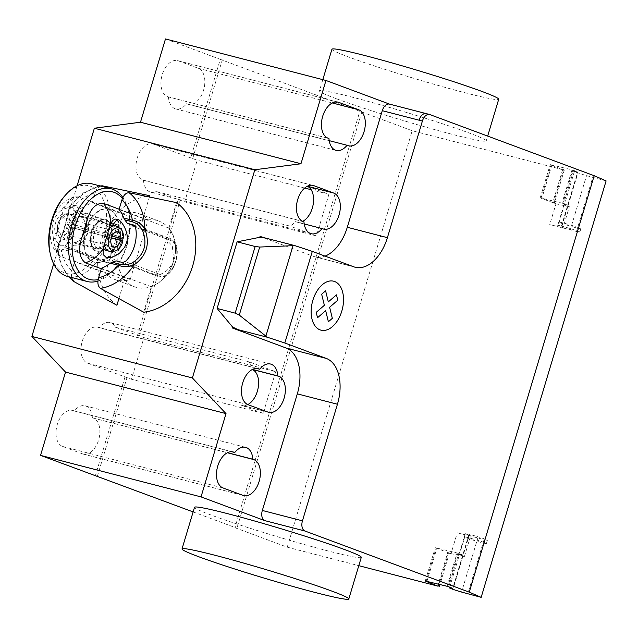 <?xml version="1.0" encoding="UTF-8"?>
<svg xmlns="http://www.w3.org/2000/svg" width="638" height="638" viewBox="0 0 638 638"><rect width="100%" height="100%" fill="white"/><g stroke="black" fill="none" stroke-linecap="round" stroke-linejoin="round"><path stroke-width="0.48" stroke-dasharray="3.19 2.39" d="M82.613 208.969L82.398 211.744L118.612 225.214C123.469 228.396 123.812 235.637 119.641 246.946A35.257 27.92 -69.6 0 1 142.146 221.163L149.404 196.959M116.913 305.275A59.852 47.395 110.4 0 1 100.748 242.057A59.852 47.395 110.4 0 1 149.778 195.714M118.923 298.576L124.546 279.827A35.257 27.92 -69.6 0 1 119.641 246.946L114.76 259.203L108.061 262.912L71.153 249.227L69.917 251.292L62.237 249.314C58.632 248.318 57.587 246.412 59.103 243.596C63.194 233.508 66.44 222.67 68.864 211.082L68.784 209.344C66.24 222.136 62.652 234.082 58.026 245.191L59.103 243.596M68.856 211.082C69.247 207.541 71.273 206.17 74.941 206.975L82.613 208.961A39.412 28.255 66.6 0 1 83.538 207.629A35.257 27.92 110.4 0 1 92.303 202.621L95.182 193.027C96.298 189.47 98.045 187.141 100.429 186.025M142.146 221.163L92.303 202.621M71.32 277.41L71.831 270.879L74.71 261.285L124.546 279.827M74.71 261.285A35.257 27.92 110.4 0 1 69.989 252.784A39.412 26.357 150.9 0 1 69.909 251.3M65.108 245.981L64.813 247.576L101.131 261.086A1.739 1.38 110.4 0 1 100.294 259.068L65.108 245.981A26.118 15.902 104.5 0 0 75.356 211.832L110.541 224.927A17.848 10.862 -75.5 0 1 115.63 245.797A17.848 10.862 -75.5 0 1 100.294 259.068M107.367 262.696L101.131 261.086A19.587 11.923 104.5 0 0 101.849 261.309A19.587 11.923 104.5 0 0 117.966 246.515A19.587 11.923 104.5 0 0 112.376 223.603L76.161 210.133L75.356 211.832M76.161 210.133L82.398 211.744M71.153 249.227L64.916 247.608M73.681 281.446A52.93 41.909 -69.6 0 1 58.026 245.191L57.013 247.999L61.352 250.551L62.237 249.314M74.941 206.975L74.901 205.396L69.733 205.811L68.784 209.344A52.93 41.909 -69.6 0 1 102.399 185.825M71.831 270.879A44.261 35.042 110.4 0 1 61.352 250.551L69.989 252.784M83.538 207.629L74.901 205.396A44.261 35.042 110.4 0 1 95.182 193.027M176.527 202.637L168.895 228.085A35.257 27.92 -69.6 0 1 173.799 260.966L172.3 245.901L163.647 236.873L135.049 226.227M143.662 312.197L151.294 286.749A35.257 27.92 -69.6 0 0 173.799 260.966C168.288 271.772 161.159 276.23 152.402 274.348L159.356 276.19A19.587 11.923 -75.5 0 1 158.639 275.959L152.402 274.348L116.188 260.878M151.294 286.749L101.458 268.207M119.051 209.543L168.895 228.085M173.632 260.918A35.042 27.745 110.4 0 1 134.498 286.797A35.042 27.745 110.4 0 1 119.808 246.994A35.042 27.745 110.4 0 1 158.942 221.115A35.042 27.745 110.4 0 1 173.632 260.918M101.29 268.75L130.224 279.508A35.042 27.745 110.4 0 1 114.569 279.38A35.042 27.745 110.4 0 1 105.485 273.112L60.626 256.42L57.962 254.506C54.134 248.078 53.991 239.84 57.532 229.8L61.647 216.083C63.983 206.584 68.154 200.196 74.16 196.927L78.49 196.879L123.349 213.563A35.042 27.745 110.4 0 1 139.004 213.698A35.042 27.745 110.4 0 1 148.088 219.966L119.154 209.2M78.49 196.879A35.042 27.745 -69.6 0 0 60.754 210.819C66.87 207.557 70.93 206.576 72.947 207.876L75.962 213.499L72.461 229.377L67.285 243.182L65.076 245.662L61.144 245.758L56.455 241.738L53.209 235.972A35.042 27.745 -69.6 0 0 60.626 256.42M111.243 239.354A16.54 10.072 -75.5 0 1 97.63 251.843A16.54 10.072 -75.5 0 1 92.303 232.312A16.54 10.072 -75.5 0 1 105.916 219.815A16.54 10.072 -75.5 0 1 111.243 239.354M91.641 232.136A16.54 10.072 104.5 0 0 90.971 243.995A16.54 10.072 104.5 0 0 96.362 251.484A16.54 10.072 104.5 0 0 96.96 251.675A16.54 10.072 104.5 0 0 110.573 239.178A16.54 10.072 104.5 0 0 105.852 219.831A16.54 10.072 104.5 0 0 105.246 219.647A16.54 10.072 104.5 0 0 96.282 223.452A16.54 10.072 104.5 0 0 91.641 232.136M86.098 229.999A27.394 16.676 104.5 0 0 94.91 262.354A27.394 16.676 104.5 0 0 117.456 241.666A27.394 16.676 104.5 0 0 108.635 209.312A27.394 16.676 104.5 0 0 86.098 229.999M116.786 241.491A27.394 16.676 -75.5 0 1 94.249 262.178A27.394 16.676 -75.5 0 1 85.428 229.824A27.394 16.676 -75.5 0 1 107.966 209.144A27.394 16.676 -75.5 0 1 116.786 241.491M91.705 183.768A47.882 29.149 -75.5 0 1 93.451 184.318A47.882 29.149 -75.5 0 1 107.535 238.875A47.882 29.149 -75.5 0 1 67.716 276.477M49.955 252.409A45.274 27.562 104.5 0 0 64.709 272.912A45.274 27.562 104.5 0 0 103.619 239.242A45.274 27.562 104.5 0 0 90.692 186.296A45.274 27.562 104.5 0 0 64.502 196.201M97.949 281.055A47.882 29.149 104.5 0 0 113.062 270.472A47.882 29.149 104.5 0 0 128.445 211.019A47.882 29.149 104.5 0 0 122.871 197.541M122.424 198.554A45.274 27.562 -75.5 0 1 128.852 212.853A45.274 27.562 -75.5 0 1 114.306 269.061A45.274 27.562 -75.5 0 1 98.156 279.572M95.102 248.469A13.932 8.477 -75.5 0 1 90.564 242.161A13.932 8.477 -75.5 0 1 95.038 224.863A13.932 8.477 -75.5 0 1 102.59 221.657A13.932 8.477 -75.5 0 1 103.101 221.817A13.932 8.477 -75.5 0 1 107.2 237.687A13.932 8.477 -75.5 0 1 95.612 248.629A13.932 8.477 -75.5 0 1 95.102 248.469M83.706 216.8A13.932 8.477 104.5 0 0 83.195 216.633A13.932 8.477 104.5 0 0 71.615 227.575A13.932 8.477 104.5 0 0 75.707 243.445A13.932 8.477 104.5 0 0 76.217 243.604A13.932 8.477 104.5 0 0 83.769 240.398A13.932 8.477 104.5 0 0 88.243 223.101A13.932 8.477 104.5 0 0 83.706 216.8M82.454 213.778A16.54 10.072 -75.5 0 1 87.837 221.266A16.54 10.072 -75.5 0 1 82.525 241.81A16.54 10.072 -75.5 0 1 72.955 245.431A16.54 10.072 -75.5 0 1 68.234 226.083A16.54 10.072 -75.5 0 1 82.454 213.778M57.93 224.097L57.898 226.905L57.181 226.841L57.93 224.097L57.221 227.527L57.651 227.567M57.221 227.527A15.232 9.275 -75.5 0 1 57.181 226.841M73.139 229.736L72.261 232.455A15.232 9.275 -75.5 0 1 71.855 232.974L74.614 224.911L75.866 217.973L75.093 216.003L73.745 215.118L68.936 213.85A13.063 7.951 -75.5 0 1 73.976 224.751L69.893 224.042L67.309 224.584L111.961 236.132M105.485 273.112L123.349 213.563M130.224 279.508L148.088 219.966M74.949 228.348L75.332 227.583A13.063 7.951 -75.5 0 1 74.989 228.364L84.854 230.908A13.063 7.951 -75.5 0 1 73.761 242.073A13.063 7.951 -75.5 0 1 69.335 227.439A13.063 7.951 -75.5 0 1 80.308 216.784A13.063 7.951 -75.5 0 1 85.348 227.694A13.063 7.951 -75.5 0 1 84.854 230.908L109.6 237.312A13.063 7.951 104.5 0 0 110.087 234.09A13.063 7.951 104.5 0 0 105.047 223.188A13.063 7.951 104.5 0 0 94.081 233.843A13.063 7.951 104.5 0 0 98.507 248.477A13.063 7.951 104.5 0 0 109.6 237.312L111.339 237.759M112.097 225.015L112.559 225.158C116.443 226.801 119.186 230.645 120.797 236.682L120.909 238.397M120.757 240.207L118.094 245.71L105.565 250.303M103.181 248.373L102.917 246.611L104.146 240.526L106.857 231.498L108.811 226.586L109.935 225.31M60.754 210.819C53.05 217.55 50.53 225.94 53.209 235.972M117.256 226.634A13.063 7.951 -75.5 0 1 120.797 236.682A13.063 7.951 -75.5 0 1 120.789 236.865L73.976 224.751M120.295 240.079A13.063 7.951 -75.5 0 1 118.094 245.71A13.063 7.951 -75.5 0 1 110.852 251.38M57.898 226.905L61.057 235.709L66.703 240.247L70.013 238.668L71.855 232.974M72.947 207.876L73.745 215.118C72.214 213.291 59.669 216.489 58.361 223.755L58.241 224.161M73.809 228.053L74.104 227.264L73.49 227.965A13.063 7.951 -75.5 0 1 62.396 239.13A13.063 7.951 -75.5 0 1 60.881 238.452A13.063 7.951 -75.5 0 1 57.97 224.496A13.063 7.951 -75.5 0 1 67.285 213.706A13.063 7.951 -75.5 0 1 68.936 213.85M71.942 232.886L73.195 229.704M75.332 227.583L74.104 227.264M73.856 228.077L74.989 228.364M104.201 243.469A13.063 7.951 -75.5 0 1 104.146 240.526A13.063 7.951 -75.5 0 1 106.857 231.498A13.063 7.951 -75.5 0 1 108.42 229.249M111.283 237.966L69.446 226.969A11.891 7.241 -75.5 0 1 57.962 236.523A11.891 7.241 -75.5 0 1 55.315 223.81A11.891 7.241 -75.5 0 1 63.8 213.985A11.891 7.241 -75.5 0 1 69.893 224.042M67.014 226.514A7.839 4.769 -75.5 0 1 60.363 233.213A7.839 4.769 -75.5 0 1 57.707 224.432A7.839 4.769 -75.5 0 1 64.286 218.036A7.839 4.769 -75.5 0 1 67.309 224.584M69.446 226.969L73.49 227.965M123.389 237.878L120.789 236.865M331.943 49.23A87.063 4.338 -163.3 0 0 348.46 56.942A87.063 4.338 -163.3 0 0 440.994 86.234A87.063 4.338 -163.3 0 0 498.717 99.265M335.971 98.587A87.063 4.338 16.7 0 1 319.447 90.867A87.063 4.338 16.7 0 1 377.17 103.906A87.063 4.338 16.7 0 1 469.704 133.19A87.063 4.338 16.7 0 1 486.228 140.91A87.063 4.338 16.7 0 1 428.497 127.879A87.063 4.338 16.7 0 1 335.971 98.587M361.291 557.341A87.063 4.338 16.7 0 1 303.56 544.31A87.063 4.338 16.7 0 1 211.034 515.018A87.063 4.338 16.7 0 1 194.51 507.306M92.374 417.723A18.717 11.396 104.5 0 0 85.133 405.808A18.717 11.396 104.5 0 0 74.263 410.984L73.346 410.649A18.717 11.396 104.5 0 0 72.668 410.433A18.717 11.396 104.5 0 0 57.101 425.131A18.717 11.396 104.5 0 0 62.604 446.456L82.541 453.873A18.717 11.396 104.5 0 0 83.227 454.089A18.717 11.396 104.5 0 0 98.794 439.391A18.717 11.396 104.5 0 0 93.284 418.065L227.519 452.693M74.263 410.984L231.785 451.744M168.464 97A18.717 11.396 104.5 0 0 175.705 108.907A18.717 11.396 104.5 0 0 186.575 103.731L187.484 104.074A18.717 11.396 104.5 0 0 188.17 104.289A18.717 11.396 104.5 0 0 203.737 89.591A18.717 11.396 104.5 0 0 198.235 68.258L178.297 60.841A18.717 11.396 104.5 0 0 177.611 60.626A18.717 11.396 104.5 0 0 162.044 75.324A18.717 11.396 104.5 0 0 167.547 96.657L328.953 138.518M186.575 103.731L329.192 140.631M259.794 236.387L313.617 256.412A39.181 23.853 104.5 0 0 315.044 256.867A39.181 23.853 104.5 0 0 325.029 256.117M115.51 327.27L249.251 361.874L275.688 371.707L143.957 337.622L115.51 327.27A18.717 11.396 104.5 0 0 110.119 322.525A18.717 11.396 104.5 0 0 99.249 327.701L98.34 327.358A18.717 11.396 104.5 0 0 97.654 327.142A18.717 11.396 104.5 0 0 82.087 341.84A18.717 11.396 104.5 0 0 87.589 363.174L131.46 379.267L143.957 337.622M252.504 369.402L252.01 369.378A18.717 11.396 -75.5 0 1 252.313 369.498M249.251 361.874A18.717 11.396 -75.5 0 1 251.093 369.043M256.771 368.453L99.249 327.701M304.206 223.922L295.322 221.625A18.717 11.396 -75.5 0 1 289.979 226.115L156.238 191.512L184.685 201.871L197.182 160.226L153.311 144.132A18.717 11.396 104.5 0 0 152.626 143.917A18.717 11.396 104.5 0 0 137.058 158.615A18.717 11.396 104.5 0 0 142.561 179.94L143.478 180.283A18.717 11.396 104.5 0 0 150.72 192.197A18.717 11.396 104.5 0 0 156.238 191.512M303.959 221.809L143.478 180.283M307.341 186.24L328.913 194.311L316.416 235.948L289.979 226.115M316.416 235.948L184.685 201.871M328.913 194.311L311.137 189.709M304.685 188.043L197.182 160.226M275.688 371.707L263.191 413.352L241.268 405.194L268.016 412.116M263.191 413.352L131.46 379.267M302.747 221.346A18.717 11.396 -75.5 0 1 296.917 222.176A18.717 11.396 -75.5 0 1 296.239 221.96L295.322 221.625M139.475 335.955L180.203 200.196M178.193 199.678L137.465 335.436M165.473 38.942L220.293 59.342L190.69 158.033M220.293 59.342L412.18 130.726L562.636 169.66L550.203 164.572L572.788 170.027L577.669 171.973A11.317 0.566 -163.3 0 0 574.407 171.407A11.317 0.566 -163.3 0 0 586.529 175.633L606.1 180.905M192.692 158.559L222.303 59.86M247.775 404.58A18.717 11.396 -75.5 0 1 241.946 405.409A18.717 11.396 -75.5 0 1 241.268 405.194M77.11 185.73L53.672 263.861M124.968 377.082L95.365 475.773M389.595 104.146L429.876 114.585M97.367 476.291L126.978 377.6M361.858 111.778L236.921 528.208L234.912 527.69L359.848 111.259M193.123 511.915L236.921 528.208M563.115 227.559L549.725 224.656L570.284 229.768A11.317 0.566 -163.3 0 0 579.846 232.049A11.317 0.566 -163.3 0 0 573.291 229.536A11.317 0.566 -163.3 0 0 561.432 226.107L561.918 226.203A11.755 0.582 -163.3 0 0 557.748 225.421A11.755 0.582 -163.3 0 0 563.115 227.559L569.359 206.736A11.755 0.582 16.7 0 1 564 204.599A11.755 0.582 16.7 0 1 568.163 205.38L562.796 203.339L572.788 170.027M457.279 532.818L477.838 537.93A11.317 0.566 -163.3 0 0 487.4 540.211A11.317 0.566 -163.3 0 0 480.837 537.698A11.317 0.566 -163.3 0 0 468.978 534.269L469.464 534.365A11.755 0.582 -163.3 0 0 465.301 533.583A11.755 0.582 -163.3 0 0 470.661 535.713L457.279 532.818L451.026 553.64L447.693 552.779L449.375 553.098L439.893 584.679M234.912 527.69L287.244 547.165L358.787 565.675M477.838 537.93L476.833 541.255A11.317 0.566 16.7 0 1 464.719 537.036A11.317 0.566 16.7 0 1 467.973 537.603A11.317 0.566 16.7 0 1 479.84 541.032A11.317 0.566 16.7 0 1 486.395 543.544A11.317 0.566 16.7 0 1 476.833 541.255L461.593 592.064M484.035 539.74L467.79 593.874M468.978 534.269L452.773 588.292M469.464 534.365L463.228 555.18L457.853 553.146L447.852 586.458M457.853 553.146L435.26 547.691L436.089 548.082L426.168 581.138M465.301 533.583L459.049 554.406A11.755 0.582 16.7 0 0 464.416 556.535L470.661 535.713M459.049 554.406A11.755 0.582 16.7 0 1 463.22 555.188L453.235 588.491M449.375 553.098L436.089 548.082M464.416 556.535L451.026 553.64M287.244 547.165L412.18 130.726M562.796 203.339L540.203 197.892L555.977 203.833L549.725 224.656M576.481 231.578L592.726 177.444M570.284 229.768L571.289 226.434A11.317 0.566 16.7 0 1 559.167 222.215A11.317 0.566 16.7 0 1 562.429 222.782A11.317 0.566 16.7 0 1 574.288 226.211A11.317 0.566 16.7 0 1 580.851 228.723A11.317 0.566 16.7 0 1 571.289 226.434L586.529 175.633M561.918 226.203L568.163 205.38M561.432 226.107L577.669 171.973M569.359 206.736L555.977 203.833M118.612 225.214L112.376 223.603A1.739 1.38 -69.6 0 0 110.541 224.927M175.474 261.397A19.587 11.923 -75.5 0 1 159.356 276.19C174.022 281.821 185.219 242.424 169.987 238.516A1.739 1.38 -69.6 0 0 169.883 238.484A19.587 11.923 -75.5 0 1 175.474 261.397M125.287 261.548L160.473 274.643A1.739 1.38 110.4 0 1 158.639 275.959L122.424 262.489M160.473 274.643A17.848 10.862 104.5 0 0 175.817 261.373A17.848 10.862 104.5 0 0 170.721 240.494A1.739 1.38 -69.6 0 0 169.987 238.516L133.781 225.047M170.721 240.494L135.535 227.407M133.892 225.094L169.883 238.484L163.647 236.873M57.532 229.8A17.633 13.956 110.4 0 1 61.647 216.083M62.604 446.456L223.093 487.982M73.346 410.649L232.447 451.816M82.541 453.873L243.022 495.399M93.284 418.065L227.375 452.757M198.235 68.258L332.326 102.957M178.297 60.841L337.398 102.008M167.547 96.657L328.036 138.183M187.484 104.074L347.973 145.6M353.739 266.796L313.617 256.412M257.433 368.525L98.34 327.358M248.078 404.699L87.589 363.174M312.405 185.299L153.311 144.132M322.988 228.882L296.239 221.96M303.05 221.466L142.561 179.94M462.901 555.028L452.908 588.34M447.007 586.521L456.999 553.21M426.942 581.33L436.934 548.018M448.546 552.715L439.024 584.456M437.7 586.091L447.693 552.779M562.636 169.66L552.644 202.972M567.844 205.221L577.845 171.909M571.935 170.091L561.942 203.402M551.878 164.899L541.885 198.211M541.032 198.274L551.025 164.963M553.489 202.908L563.49 169.596M64.813 247.576L101.019 261.046L108.061 262.912M57.013 247.999L60.538 263.669L68.521 276.693M69.733 205.811L83.594 192.756L100.238 185.977M114.569 279.38L134.498 286.797M96.96 251.675L97.63 251.843M94.249 262.178L94.91 262.354M128.852 212.853L128.445 211.019M114.306 269.061L113.062 270.472M90.564 242.161L90.971 243.995M95.038 224.863L96.282 223.452M102.59 221.657L83.195 216.633M88.243 223.101L87.837 221.266M83.769 240.398L82.525 241.81M102.838 251.731L102.917 246.611M108.811 226.586L111.53 222.08M57.954 254.514C42.044 237.137 51.726 204.048 74.16 196.927M70.013 238.668L67.285 243.182M75.89 218.627L75.962 213.499M57.962 236.523L60.881 238.452M63.8 213.985L67.285 213.706M117.783 231.881L64.286 218.036M113.851 247.05L60.363 233.213M66.703 240.247L62.396 239.13M105.047 223.188L80.308 216.784M98.507 248.477L73.761 242.073M95.612 248.629L76.217 243.604M107.966 209.144L108.635 209.312M105.246 219.647L105.916 219.815M139.004 213.698L158.942 221.115M322.812 79.654L319.447 90.867M72.668 410.433L233.149 451.959M83.227 454.089L243.708 495.614M85.133 405.808L245.614 447.334M177.611 60.626L338.1 102.152M175.705 108.907L336.186 150.432M188.17 104.289L348.659 145.815M315.044 256.867L355.167 267.242M270.608 364.051L110.119 322.525M258.135 368.668L97.654 327.142M311.2 233.715L150.72 192.197M323.665 229.098L296.917 222.176M313.106 185.435L152.626 143.917M268.694 412.331L241.946 405.409M486.228 140.91L487.671 136.085M449.686 587.143L464.719 537.036M448.705 586.777L458.674 553.529M425.267 581.011L435.26 547.691M487.4 540.211L486.395 543.544M574.407 171.407L559.167 222.215M568.179 205.372L578.172 172.061M573.618 170.41L563.625 203.729M540.203 197.892L550.203 164.572M579.846 232.049L580.851 228.723M564 204.599L557.748 225.421M564.311 169.979L554.318 203.299"/><path stroke-width="0.96" d="M149.404 196.959L149.778 195.714L102.399 185.825L100.429 186.025M73.681 281.446A52.93 41.909 -69.6 0 0 73.713 281.462L116.913 305.275L118.923 298.576M73.713 281.462L71.32 277.41M129.147 192.748C125.981 192.676 123.573 195.069 121.93 199.949A44.261 35.042 110.4 0 1 132.409 220.269C137.617 221.179 141.756 224.097 144.834 229.018A52.93 41.909 -69.6 0 0 129.147 192.748L176.527 202.637A59.852 47.395 110.4 0 1 192.692 265.847A59.852 47.395 110.4 0 1 143.662 312.197L100.461 288.384A52.93 41.909 -69.6 0 0 134.076 264.866C146.724 255.838 150.313 243.883 144.834 229.018L142.418 230.119C147.801 243.724 144.547 254.562 132.664 262.625C128.437 264.746 124.139 265.264 119.753 264.196L112.081 262.21L116.188 260.878L122.424 262.489L125.287 261.548A26.118 15.902 -75.5 0 0 135.535 227.407L133.892 225.094M112.081 262.21A39.412 26.357 150.9 0 1 110.222 263.199A35.257 27.92 110.4 0 1 101.458 268.207L98.579 277.801C97.255 282.793 97.885 286.318 100.461 288.376M121.93 199.949L119.051 209.543A35.257 27.92 110.4 0 1 123.772 218.036A39.412 28.255 66.6 0 1 124.785 219.871L132.457 221.857C136.779 223.125 140.105 225.876 142.41 230.119M135.049 226.227L127.433 223.396L124.777 219.879M133.781 225.047L127.433 223.396M132.664 262.625L134.076 264.866C128.86 267.059 123.788 267.25 118.859 265.432A44.261 35.042 110.4 0 1 98.579 277.801M123.772 218.036L132.409 220.269L132.457 221.857M119.753 264.196L118.859 265.432L110.222 263.199M85.364 262.824A35.042 27.745 -69.6 0 0 103.101 248.884L103.22 254.65L106.259 257.521L112.24 257.226L119.202 253.605L124.617 247.273L126.292 243.301C130.487 232.998 120.351 218.77 117.272 219.344L115.151 219.065L112.727 220.445L110.653 223.731A35.042 27.745 -69.6 0 0 103.228 203.275C95.389 203.091 89.775 209.495 86.385 222.487L82.27 236.204C77.972 248.844 79 257.72 85.364 262.824L101.29 268.75M87.103 281.494L67.716 276.477A47.882 29.149 -75.5 0 1 65.969 275.927A47.882 29.149 -75.5 0 1 50.362 254.243A47.882 29.149 -75.5 0 1 65.746 194.789A47.882 29.149 -75.5 0 1 91.705 183.768L111.092 188.784A47.882 29.149 104.5 0 0 71.273 226.386A47.882 29.149 104.5 0 0 85.356 280.951A47.882 29.149 104.5 0 0 87.103 281.494A47.882 29.149 104.5 0 0 97.949 281.055M65.746 194.789L64.502 196.201A45.274 27.562 104.5 0 0 49.955 252.409L50.362 254.243M122.871 197.541A47.882 29.149 104.5 0 0 112.846 189.334A47.882 29.149 104.5 0 0 111.092 188.784M98.156 279.572A45.274 27.562 -75.5 0 1 88.116 278.966A45.274 27.562 -75.5 0 1 75.188 226.019A45.274 27.562 -75.5 0 1 114.098 192.349A45.274 27.562 -75.5 0 1 122.424 198.554M103.101 248.884L110.653 223.723M120.909 238.397L120.757 240.207M111.339 237.759L122.943 240.813A11.891 7.241 -75.5 0 1 114.346 251.109L110.852 251.38A13.063 7.951 -75.5 0 1 109.202 251.244L105.565 250.303L103.181 248.373M109.935 225.31L112.097 225.015L115.749 225.956A13.063 7.951 -75.5 0 1 117.256 226.634L120.175 228.571A11.891 7.241 -75.5 0 1 123.389 237.878L120.805 238.421A7.839 4.769 -75.5 0 0 117.783 231.881A7.839 4.769 -75.5 0 0 111.203 238.269A7.839 4.769 -75.5 0 0 113.851 247.05A7.839 4.769 -75.5 0 0 120.51 240.351L111.283 237.966M111.961 236.132L120.805 238.421M122.943 240.813L120.51 240.351M114.346 251.109A11.891 7.241 -75.5 0 1 108.811 237.655A11.891 7.241 -75.5 0 1 120.175 228.571M108.42 229.249A13.063 7.951 -75.5 0 1 115.749 225.956M109.202 251.244A13.063 7.951 -75.5 0 1 104.201 243.469M119.154 209.2L103.228 203.275M487.671 136.085L498.717 99.265A87.063 4.338 -163.3 0 0 482.2 91.545A87.063 4.338 -163.3 0 0 389.666 62.261A87.063 4.338 -163.3 0 0 331.943 49.23L322.812 79.654M198.538 556.663A87.063 4.338 -163.3 0 0 291.072 585.947A87.063 4.338 -163.3 0 0 348.795 598.986A87.063 4.338 -163.3 0 0 332.278 591.266A87.063 4.338 -163.3 0 0 239.744 561.982A87.063 4.338 -163.3 0 0 182.013 548.943A87.063 4.338 -163.3 0 0 198.538 556.663M182.013 548.943L194.51 507.306A87.063 4.338 16.7 0 1 252.241 520.337A87.063 4.338 16.7 0 1 344.767 549.621A87.063 4.338 16.7 0 1 361.291 557.341L348.795 598.986M223.093 487.982A18.717 11.396 -75.5 0 1 217.582 466.657A18.717 11.396 -75.5 0 1 233.149 451.959A18.717 11.396 -75.5 0 1 233.835 452.167L234.752 452.509A18.717 11.396 -75.5 0 1 245.614 447.334A18.717 11.396 -75.5 0 1 252.855 459.248L253.772 459.591A18.717 11.396 -75.5 0 1 259.275 480.916A18.717 11.396 -75.5 0 1 243.708 495.614A18.717 11.396 -75.5 0 1 243.022 495.399L223.093 487.982M227.519 452.693L252.855 459.248M231.785 451.744L234.752 452.509M338.778 102.367L358.716 109.784A18.717 11.396 -75.5 0 1 364.226 131.109A18.717 11.396 -75.5 0 1 348.659 145.815A18.717 11.396 -75.5 0 1 347.973 145.6L347.056 145.257A18.717 11.396 -75.5 0 1 336.186 150.432A18.717 11.396 -75.5 0 1 328.953 138.518L328.036 138.183A18.717 11.396 -75.5 0 1 322.533 116.85A18.717 11.396 -75.5 0 1 338.1 102.152A18.717 11.396 -75.5 0 1 338.778 102.367L337.398 102.008M329.192 140.631L347.056 145.257M226.011 413.615L65.523 372.09L40.537 455.38L201.026 496.898L226.011 413.615L192.389 377.959L254.857 169.74L300.969 163.759L325.962 80.468L165.473 38.942L140.488 122.233L94.368 128.222L77.11 185.73M300.969 163.759L140.488 122.233M429.557 114.481A8.709 5.303 104.5 0 0 422.396 121.061L419.046 120.191A8.709 5.303 -75.5 0 1 426.216 113.62L429.557 114.481A8.709 5.303 104.5 0 1 429.876 114.585L594.185 175.713L469.249 592.144L304.94 531.015A8.709 5.303 -75.5 0 1 302.452 520.831L337.438 404.237A39.181 23.853 104.5 0 0 326.249 358.412L284.819 342.997L267.274 337.231L239.274 315.1L235.167 313.138L255.152 246.507L259.698 247.042L294.756 245.614L312.301 251.38L284.819 342.997M389.754 104.201A8.709 5.303 104.5 0 0 389.435 104.106A8.709 5.303 104.5 0 0 382.274 110.677L347.287 227.28A39.181 23.853 104.5 0 1 325.029 256.117M312.301 251.38L353.739 266.796A39.181 23.853 104.5 0 0 355.167 267.242A39.181 23.853 104.5 0 0 387.41 237.663L422.396 121.061M259.698 247.042L239.274 315.1M232.966 327.127L232.679 328.099L237.998 329.655L232.599 327.031L217.111 308.465L237.105 241.834L255.152 246.507M217.111 308.465L235.167 313.138M237.105 241.834L259.499 237.36L265.48 238.046L294.756 245.614M265.48 238.046L260.16 236.483L259.865 237.456M259.499 237.36L260.16 236.483M337.438 404.237L297.316 393.853A39.181 23.853 104.5 0 0 286.135 348.029L232.679 328.099M237.998 329.655L267.274 337.231M232.599 327.031L232.304 328.004M259.738 369.227L258.821 368.884A18.717 11.396 104.5 0 0 258.135 368.668A18.717 11.396 104.5 0 0 242.568 383.366A18.717 11.396 104.5 0 0 248.078 404.699L268.016 412.116A18.717 11.396 104.5 0 0 268.694 412.331A18.717 11.396 104.5 0 0 284.261 397.634A18.717 11.396 104.5 0 0 278.758 376.3L277.841 375.957A18.717 11.396 104.5 0 0 270.608 364.051A18.717 11.396 104.5 0 0 259.738 369.227L256.771 368.453M277.841 375.957L252.504 369.402M322.07 228.548L322.988 228.882A18.717 11.396 104.5 0 0 323.665 229.098A18.717 11.396 104.5 0 0 339.233 214.4A18.717 11.396 104.5 0 0 333.73 193.067L313.792 185.65A18.717 11.396 104.5 0 0 313.106 185.435A18.717 11.396 104.5 0 0 297.539 200.141A18.717 11.396 104.5 0 0 303.05 221.466L303.959 221.809A18.717 11.396 104.5 0 0 311.2 233.715A18.717 11.396 104.5 0 0 322.07 228.548L304.206 223.922M311.137 189.709L304.685 188.043M307.285 186.272A18.717 11.396 -75.5 0 1 313.362 203.203A18.717 11.396 -75.5 0 1 302.747 221.346M252.313 369.498A18.717 11.396 -75.5 0 1 258.39 386.429A18.717 11.396 -75.5 0 1 247.775 404.58M65.523 372.09L31.9 336.433L192.389 377.959M254.857 169.74L94.368 128.222M53.672 263.861L31.9 336.433M297.316 393.853L262.33 510.456A8.709 5.303 -75.5 0 0 264.818 520.64L201.026 496.898M40.537 455.38L193.123 511.915M325.962 80.468L389.595 104.146M358.787 565.675L437.7 586.091L425.267 581.011L447.852 586.458L452.733 588.403A11.317 0.566 -163.3 0 0 449.471 587.845A11.317 0.566 -163.3 0 0 461.593 592.064L481.164 597.335L469.249 592.144M481.164 597.335L606.1 180.905L594.185 175.713M336.457 294.852L337.773 300.219L329.623 307.261L332.334 318.338L328.379 321.759L325.675 310.674L317.533 317.724L316.225 312.341L324.367 305.307L321.664 294.222L325.603 290.816L328.315 301.886L336.457 294.852M334.599 281.502A25.289 15.4 104.5 0 0 311.169 313.122A25.289 15.4 104.5 0 0 336.25 322.453A25.289 15.4 104.5 0 0 334.599 281.502M86.385 222.487A17.633 13.956 110.4 0 1 82.27 236.204M117.272 219.344L112.583 225.142M232.447 451.816L233.835 452.167M227.375 452.757L253.772 459.591M332.326 102.957L358.716 109.784M419.046 120.191L382.274 110.677M387.41 237.663L347.287 227.28M293.025 245.686L265.886 336.138M286.135 348.029L326.249 358.412M258.821 368.884L257.433 368.525M333.73 193.067L307.341 186.24M313.792 185.65L312.405 185.299M278.758 376.3L252.369 369.474M302.452 520.831L262.33 510.456M264.818 520.64L304.94 531.015M439.024 584.456L438.553 586.027M68.521 276.693L73.234 281.143M100.238 185.977L101.235 185.802M389.435 104.106L426.216 113.62M449.471 587.845L449.686 587.143M439.893 584.679L439.375 586.418"/></g></svg>
